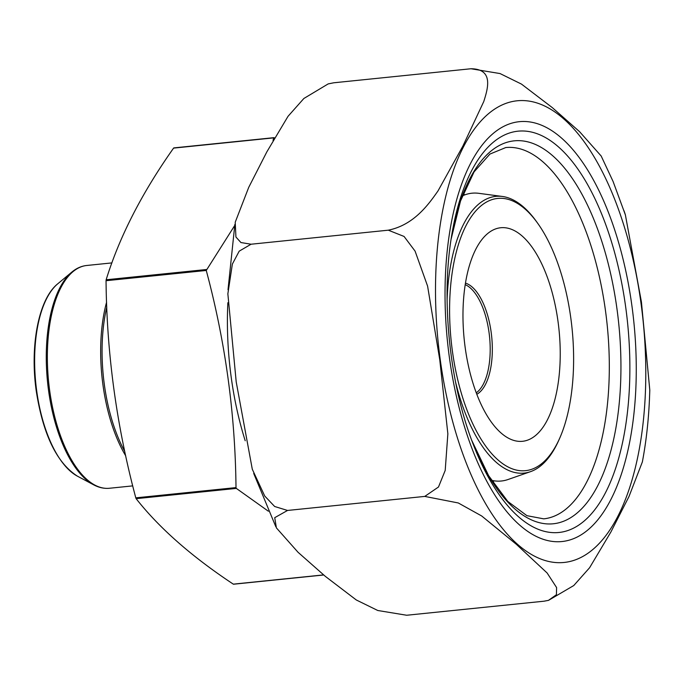<?xml version="1.0" encoding="UTF-8"?>
<svg xmlns="http://www.w3.org/2000/svg" width="684" height="684" viewBox="0 0 684 684"><rect width="100%" height="100%" fill="white"/><g stroke="black" fill="none" stroke-linecap="round" stroke-linejoin="round"><path stroke-width="1.03" d="M273.01 140.297L273.797 137.86L173.582 148.112C141.896 192.948 119.418 236.835 106.148 279.773L106.046 280.714C106.721 353.825 116.639 426.2 135.791 497.849L136.133 498.67C159.312 528.108 191.708 556.596 233.312 584.145L323.652 574.893M268.35 511.204L236.348 488.41L236.006 487.598C235.27 414.051 225.361 341.675 206.26 270.462L234.638 225.617M273.797 137.86L274.241 137.732L273.797 137.86M558.024 321.523A107.302 47.649 84.2 0 0 478.629 244.239A107.302 47.649 84.2 0 0 464.205 339.401A107.302 47.649 84.2 0 0 497.601 429.672A107.302 47.649 84.2 0 0 546.191 422.139A107.302 47.649 84.2 0 0 558.024 321.523M245.214 440.752A186.612 82.858 -95.8 0 1 227.857 302.738M463.059 194.059A151.48 67.263 -95.8 0 1 464.59 194.949L463.367 193.273M493.839 480.784A151.48 67.263 -95.8 0 1 492.523 481.964M559.606 438.427A136.834 60.756 84.2 0 0 537.573 223.112A136.834 60.756 84.2 0 0 470.652 217.674A136.834 60.756 84.2 0 0 452.406 351.166A136.834 60.756 84.2 0 0 499.816 461.478A136.834 60.756 84.2 0 0 559.606 438.427L558.777 440.299A139.091 61.757 -95.8 0 1 530.528 471.652L508.024 479.518A144.649 64.228 -95.8 0 1 491.463 480.322M462.358 195.889A144.649 64.228 -95.8 0 1 478.74 193.315L502.364 196.462A139.091 61.757 -95.8 0 1 536.376 221.436L537.573 223.112M530.528 471.652A139.091 61.757 -95.8 0 1 455.544 381.946M447.105 299.498A139.091 61.757 -95.8 0 1 502.364 196.462M328.14 83.91L333.749 82.79L470.977 68.751L333.749 82.79L328.149 83.927L303.867 98.487L288.032 116.314L266.82 151.916L248.719 187.373L235.211 222.257L235.937 237.023L240.913 242.538L251.071 244.222L388.298 230.183L251.071 244.222L239.203 251.156L232.372 264.05L227.857 293.829L236.211 381.92L252.293 469.233L264.725 496.02L274.643 506.485L287.536 510.452L424.764 496.404L287.536 510.452L274.729 517.677L276.387 527.877L298.053 552.287L325.353 576.381L356.304 599.979L377.765 610.496L406.681 615.249L543.917 601.21L548.448 600.372L556.408 594.729L556.605 587.582L547.115 572.978L516.309 544.276L481.681 515.975L458.271 502.962L424.764 496.413L438.487 487.008L445.207 470.412L447.858 433.784L439.761 359.767L427.594 286.117L415.077 251.113L404.064 236.45L388.298 230.183C413.914 224.985 428.458 204.576 438.008 190.913L462.854 146.128L483.768 101.54C487.931 88.441 493.797 69.007 470.977 68.751L500.055 73.564L521.49 84.106L552.347 107.653L579.622 131.721L601.279 156.132M642.43 461.751L628.998 496.516L610.915 531.955L589.582 567.754L573.765 585.538L548.457 600.39M624.03 210.792L625.364 214.776L641.438 302.029L649.8 390.179L649.638 394.523M136.133 498.67L236.348 488.41M135.791 497.849L236.006 487.598M106.046 280.714L206.26 270.462M106.148 279.773L206.363 269.522M106.79 307.022A111.595 49.547 84.2 0 0 104.378 384.836A111.595 49.547 84.2 0 0 124.77 451.457M125.711 455.835A111.971 49.718 -95.8 0 1 102.968 385.007A111.971 49.718 -95.8 0 1 106.601 302.148M49.65 390.461A111.971 49.718 84.2 0 0 109.491 488.256C104.173 488.769 98.889 487.624 93.623 484.811A111.595 49.547 -95.8 0 1 48.564 390.547A111.595 49.547 -95.8 0 1 71.854 272.07C76.437 268.248 81.379 266.059 86.688 265.486A111.971 49.718 84.2 0 0 49.65 390.461M71.854 272.07L57.772 283.783A100.924 44.811 84.2 0 0 36.705 390.932A100.924 44.811 84.2 0 0 77.463 476.192L93.623 484.811M476.269 392.813A55.985 24.855 84.2 0 0 489.556 336.81A55.985 24.855 84.2 0 0 465.206 284.655M465.445 283.116A56.806 25.223 -95.8 0 1 491.163 332.262A56.806 25.223 -95.8 0 1 476.825 394.266M492.702 482.246A179.875 79.866 84.2 0 0 493.053 481.502M463.675 194.41A179.875 79.866 84.2 0 0 463.179 193.752M611.932 192.512A232.03 103.028 84.2 0 0 438.076 241.298A232.03 103.028 84.2 0 0 572.123 560.914A232.03 103.028 84.2 0 0 611.932 192.512M582.007 221.368A186.612 82.858 84.2 0 0 505.733 147.564L489.915 154.071L474.08 171.881L460.529 200.968L451.107 239.152A192.443 85.449 84.2 0 1 592.806 216.948A192.443 85.449 84.2 0 1 596.508 488.025A192.443 85.449 84.2 0 1 471.686 440.239L488.641 475.713L507.81 501.457L526.928 515.685L543.729 518.848A186.612 82.858 84.2 0 0 606.503 412.332A186.612 82.858 84.2 0 0 582.007 221.368M600.39 210.928A201.677 89.553 84.2 0 0 451.483 236.69C441.043 299.643 449.576 383.023 472.55 442.565A201.677 89.553 84.2 0 0 603.818 495.84A201.677 89.553 84.2 0 0 600.39 210.928M605.477 205.114A211.005 93.691 84.2 0 0 447.37 249.48A211.005 93.691 84.2 0 0 569.285 540.129A211.005 93.691 84.2 0 0 605.477 205.114M233.518 584.221L323.754 574.987M173.822 147.906L274.036 137.655M111.911 262.904L86.688 265.486M132.739 485.879L109.491 488.256M77.463 476.192C56.755 462.897 43.015 434.46 36.235 390.897C29.763 345.582 38.672 298.934 57.772 283.783M492.984 482.673L493.848 480.792M625.338 214.785L613.086 181.482L601.245 156.149M642.396 461.751C646.654 439.179 649.116 415.325 649.766 390.179M275.832 526.74L253.704 473.448M228.011 289.717L234.868 224.352"/></g></svg>
